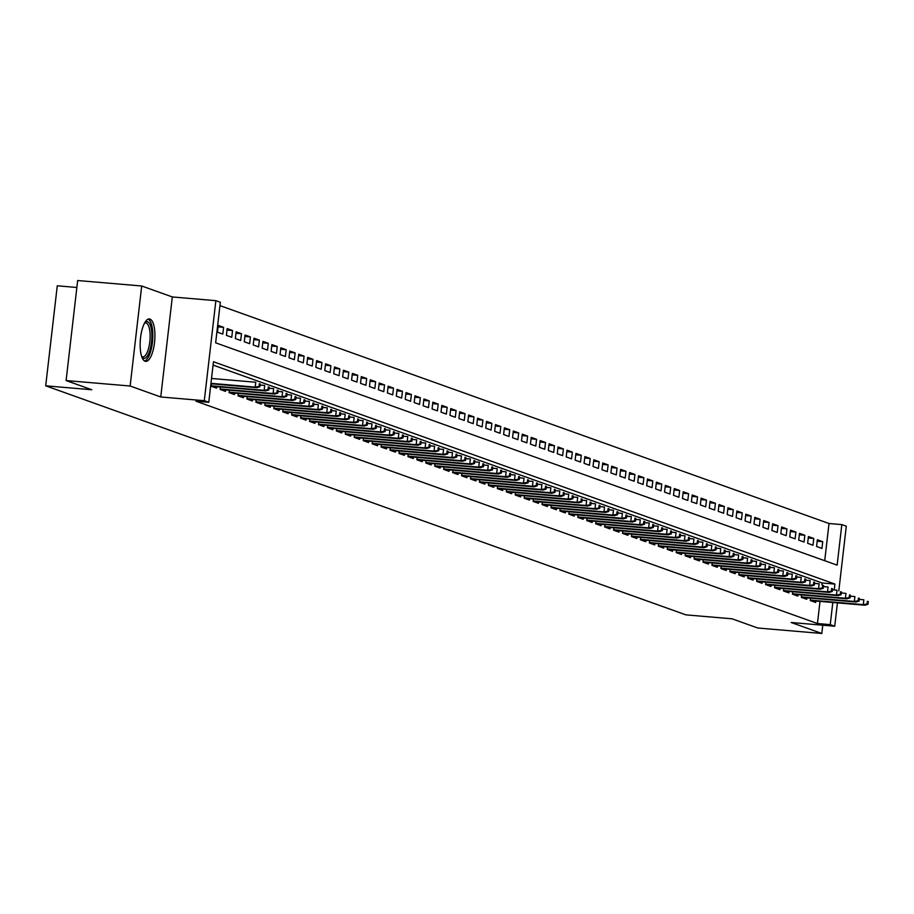 <?xml version="1.0" encoding="UTF-8"?>
<svg xmlns="http://www.w3.org/2000/svg" width="914" height="914" viewBox="0 0 914 914"><rect width="100%" height="100%" fill="white"/><g stroke="black" fill="none" stroke-linecap="round" stroke-linejoin="round"><path stroke-width="1.37" d="M149.976 319.077A21.296 7.186 94.9 0 0 149.348 318.94A21.296 7.186 94.9 0 0 140.459 338.614A21.296 7.186 94.9 0 0 145.097 361.247A21.296 7.186 94.9 0 0 145.726 361.384A21.296 7.186 94.9 0 0 154.615 341.722A21.296 7.186 94.9 0 0 149.976 319.077M824.714 560.705L829.021 523.505L841.828 524.602L846.295 526.201L838.812 590.844M76.867 287.476L57.274 285.796L45.7 385.822L685.957 614.871L732.068 618.812L757.775 628.009L821.812 633.471L822.76 625.199M45.7 385.822L91.8 389.752L66.094 380.555L77.667 280.529L141.704 285.991L130.131 386.016L160.75 396.973L204.302 400.686L215.875 300.672L220.343 302.271L215.647 342.819L837.133 565.149L841.828 524.602M160.75 396.973L172.323 296.947L141.704 285.991M172.323 296.947L215.875 300.672M829.021 523.505L219.954 305.619M66.094 380.555L130.131 386.016M867.089 603.971L867.992 604.291L868.3 601.595L867.409 601.275L867.089 603.971L863.284 604.645L864.895 605.217L810.318 600.567L815.688 602.486L815.859 601.035M858.155 600.772L859.046 601.092L859.354 598.396L858.463 598.076L858.155 600.772L854.339 601.446L855.95 602.018L801.384 597.368L806.742 599.287L806.913 597.836M849.209 597.573L850.1 597.893L850.42 595.197L849.517 594.877L849.209 597.573L845.393 598.247L847.004 598.819L792.438 594.169L797.808 596.088L797.968 594.637M840.263 594.374L841.166 594.694L841.474 591.998L840.583 591.678L840.263 594.374L836.459 595.048L838.058 595.62L783.492 590.97L788.862 592.889L789.033 591.438M831.329 591.175L832.22 591.495L832.528 588.799L831.637 588.479L831.329 591.175L827.513 591.849L829.124 592.421L774.558 587.771L779.916 589.69L780.088 588.239M822.383 587.976L823.274 588.296L823.594 585.6L822.691 585.28L822.383 587.976L818.567 588.65L820.178 589.222L765.612 584.572L770.982 586.491L771.142 585.04M813.437 584.777L814.34 585.097L814.648 582.401L813.757 582.081L813.437 584.777L809.633 585.451L811.232 586.023L756.666 581.373L762.036 583.292L762.207 581.841M804.503 581.578L805.394 581.898L805.702 579.202L804.811 578.882L804.503 581.578L800.687 582.252L802.298 582.824L747.732 578.174L753.09 580.093L753.262 578.642M795.557 578.379L796.448 578.699L796.768 576.003L795.866 575.683L795.557 578.379L791.741 579.053L793.352 579.625L738.786 574.975L744.156 576.894L744.316 575.443M786.611 575.18L787.502 575.5L787.822 572.804L786.931 572.484L786.611 575.18L782.795 575.854L784.406 576.426L729.84 571.776L735.21 573.695L735.382 572.244M777.665 571.981L778.568 572.301L778.877 569.605L777.985 569.285L777.665 571.981L773.861 572.655L775.472 573.227L720.906 568.577L726.264 570.496L726.436 569.045M768.731 568.782L769.622 569.102L769.931 566.406L769.04 566.086L768.731 568.782L764.915 569.456L766.526 570.028L711.96 565.378L717.319 567.297L717.49 565.846M759.785 565.583L760.677 565.903L760.996 563.207L760.094 562.887L759.785 565.583L755.969 566.257L757.58 566.829L703.015 562.179L708.384 564.098L708.544 562.647M750.84 562.384L751.742 562.704L752.051 560.008L751.159 559.688L750.84 562.384L747.035 563.058L748.646 563.63L694.08 558.98L699.439 560.899L699.61 559.448M741.905 559.185L742.796 559.505L743.105 556.809L742.214 556.489L741.905 559.185L738.089 559.859L739.7 560.431L685.134 555.781L690.493 557.7L690.664 556.249M732.959 555.986L733.851 556.306L734.171 553.61L733.268 553.29L732.959 555.986L729.144 556.66L730.754 557.232L676.189 552.582L681.558 554.501L681.718 553.05M724.014 552.787L724.916 553.107L725.225 550.411L724.334 550.091L724.014 552.787L720.209 553.461L721.82 554.033L667.243 549.383L672.613 551.302L672.784 549.851M715.079 549.588L715.97 549.908L716.279 547.212L715.388 546.892L715.079 549.588L711.263 550.262L712.874 550.834L658.309 546.184L663.667 548.103L663.838 546.652M706.134 546.389L707.025 546.709L707.345 544.013L706.442 543.693L706.134 546.389L702.318 547.063L703.929 547.635L649.363 542.985L654.732 544.904L654.892 543.453M697.188 543.19L698.09 543.51L698.399 540.814L697.508 540.494L697.188 543.19L693.383 543.864L694.994 544.436L640.417 539.786L645.787 541.705L645.958 540.254M688.253 539.991L689.145 540.311L689.453 537.615L688.562 537.295L688.253 539.991L684.437 540.665L686.048 541.237L631.483 536.587L636.841 538.506L637.012 537.055M679.308 536.792L680.199 537.112L680.519 534.416L679.616 534.096L679.308 536.792L675.492 537.466L677.103 538.038L622.537 533.388L627.907 535.307L628.067 533.856M670.362 533.593L671.264 533.913L671.573 531.217L670.682 530.897L670.362 533.593L666.557 534.267L668.157 534.839L613.591 530.189L618.961 532.108L619.132 530.657M661.428 530.394L662.319 530.714L662.627 528.018L661.736 527.698L661.428 530.394L657.612 531.068L659.223 531.64L604.657 526.99L610.015 528.909L610.186 527.458M652.482 527.195L653.373 527.515L653.693 524.819L652.79 524.499L652.482 527.195L648.666 527.869L650.277 528.441L595.711 523.791L601.081 525.71L601.241 524.259M643.536 523.996L644.427 524.316L644.747 521.62L643.856 521.3L643.536 523.996L639.731 524.67L641.331 525.242L586.765 520.592L592.135 522.511L592.306 521.06M634.602 520.797L635.493 521.117L635.801 518.421L634.91 518.101L634.602 520.797L630.786 521.471L632.397 522.043L577.831 517.393L583.189 519.312L583.361 517.861M625.656 517.598L626.547 517.918L626.855 515.222L625.964 514.902L625.656 517.598L621.84 518.272L623.451 518.844L568.885 514.194L574.243 516.113L574.415 514.662M616.71 514.399L617.601 514.719L617.921 512.023L617.03 511.703L616.71 514.399L612.894 515.073L614.505 515.645L559.939 510.995L565.309 512.914L565.48 511.463M607.764 511.2L608.667 511.52L608.975 508.824L608.084 508.504L607.764 511.2L603.96 511.874L605.571 512.446L551.005 507.796L556.363 509.715L556.535 508.264M598.83 508.001L599.721 508.321L600.03 505.625L599.138 505.305L598.83 508.001L595.014 508.675L596.625 509.247L542.059 504.597L547.417 506.516L547.589 505.065M589.884 504.802L590.775 505.122L591.095 502.426L590.193 502.106L589.884 504.802L586.068 505.476L587.679 506.048L533.113 501.398L538.483 503.317L538.643 501.866M580.938 501.603L581.841 501.923L582.149 499.227L581.258 498.907L580.938 501.603L577.134 502.277L578.745 502.849L524.179 498.199L529.537 500.118L529.709 498.667M572.004 498.404L572.895 498.724L573.204 496.028L572.313 495.708L572.004 498.404L568.188 499.078L569.799 499.65L515.233 495L520.592 496.919L520.763 495.468M563.058 495.205L563.949 495.525L564.269 492.829L563.367 492.509L563.058 495.205L559.242 495.879L560.853 496.451L506.287 491.801L511.657 493.72L511.817 492.269M554.113 492.006L555.015 492.326L555.324 489.63L554.432 489.31L554.113 492.006L550.308 492.68L551.919 493.252L497.342 488.602L502.711 490.521L502.883 489.07M545.178 488.807L546.069 489.127L546.378 486.431L545.487 486.111L545.178 488.807L541.362 489.481L542.973 490.053L488.407 485.403L493.766 487.322L493.937 485.871M536.232 485.608L537.124 485.928L537.443 483.232L536.541 482.912L536.232 485.608L532.416 486.282L534.027 486.854L479.462 482.204L484.831 484.123L484.991 482.672M527.287 482.409L528.189 482.729L528.498 480.033L527.607 479.713L527.287 482.409L523.482 483.083L525.082 483.655L470.516 479.005L475.886 480.924L476.057 479.473M518.352 479.21L519.243 479.53L519.552 476.834L518.661 476.514L518.352 479.21L514.536 479.884L516.147 480.456L461.581 475.806L466.94 477.725L467.111 476.274M509.406 476.011L510.298 476.331L510.618 473.635L509.715 473.315L509.406 476.011L505.591 476.685L507.201 477.257L452.636 472.607L458.005 474.526L458.165 473.075M500.461 472.812L501.352 473.132L501.672 470.436L500.781 470.116L500.461 472.812L496.656 473.486L498.256 474.058L443.69 469.408L449.06 471.327L449.231 469.876M491.526 469.613L492.418 469.933L492.726 467.237L491.835 466.917L491.526 469.613L487.71 470.287L489.321 470.859L434.756 466.209L440.114 468.128L440.285 466.677M482.581 466.414L483.472 466.734L483.78 464.026L482.889 463.706L482.581 466.414L478.765 467.088L480.376 467.66L425.81 463.01L431.18 464.929L431.339 463.478M473.635 463.215L474.526 463.535L474.846 460.827L473.955 460.507L473.635 463.215L469.819 463.889L471.43 464.461L416.864 459.811L422.234 461.73L422.405 460.279M464.689 460.016L465.592 460.336L465.9 457.628L465.009 457.308L464.689 460.016L460.885 460.69L462.495 461.262L407.93 456.612L413.288 458.531L413.459 457.08M455.755 456.817L456.646 457.137L456.954 454.429L456.063 454.109L455.755 456.817L451.939 457.491L453.55 458.063L398.984 453.413L404.342 455.332L404.514 453.881M446.809 453.618L447.7 453.938L448.02 451.23L447.117 450.91L446.809 453.618L442.993 454.292L444.604 454.864L390.038 450.214L395.408 452.133L395.568 450.682M437.863 450.419L438.766 450.739L439.074 448.031L438.183 447.711L437.863 450.419L434.059 451.093L435.67 451.665L381.104 447.015L386.462 448.934L386.633 447.483M428.929 447.22L429.82 447.54L430.128 444.832L429.237 444.512L428.929 447.22L425.113 447.894L426.724 448.466L372.158 443.816L377.516 445.735L377.688 444.284M419.983 444.021L420.874 444.341L421.194 441.633L420.291 441.313L419.983 444.021L416.167 444.695L417.778 445.267L363.212 440.617L368.582 442.536L368.742 441.085M411.037 440.822L411.94 441.142L412.248 438.434L411.357 438.114L411.037 440.822L407.233 441.496L408.844 442.068L354.266 437.418L359.636 439.337L359.808 437.886M402.103 437.623L402.994 437.943L403.303 435.235L402.411 434.915L402.103 437.623L398.287 438.297L399.898 438.869L345.332 434.219L350.69 436.138L350.862 434.687M393.157 434.424L394.048 434.744L394.368 432.036L393.466 431.716L393.157 434.424L389.341 435.098L390.952 435.67L336.386 431.02L341.756 432.939L341.916 431.488M384.211 431.225L385.114 431.545L385.422 428.837L384.531 428.517L384.211 431.225L380.407 431.899L382.006 432.471L327.441 427.821L332.81 429.74L332.982 428.289M375.277 428.026L376.168 428.346L376.477 425.638L375.585 425.318L375.277 428.026L371.461 428.7L373.072 429.272L318.506 424.622L323.864 426.541L324.036 425.09M366.331 424.827L367.222 425.147L367.542 422.439L366.64 422.119L366.331 424.827L362.515 425.501L364.126 426.073L309.56 421.423L314.93 423.342L315.09 421.891M357.385 421.628L358.288 421.948L358.596 419.24L357.705 418.92L357.385 421.628L353.581 422.302L355.18 422.874L300.615 418.224L305.984 420.143L306.156 418.692M348.451 418.429L349.342 418.749L349.651 416.041L348.76 415.721L348.451 418.429L344.635 419.103L346.246 419.675L291.68 415.025L297.039 416.944L297.21 415.493M339.505 415.23L340.396 415.55L340.716 412.842L339.814 412.522L339.505 415.23L335.689 415.904L337.3 416.476L282.734 411.826L288.104 413.745L288.264 412.294M330.56 412.031L331.451 412.351L331.771 409.643L330.879 409.323L330.56 412.031L326.744 412.705L328.354 413.277L273.789 408.627L279.158 410.546L279.33 409.095M321.625 408.832L322.516 409.152L322.825 406.444L321.934 406.124L321.625 408.832L317.809 409.506L319.42 410.078L264.854 405.428L270.213 407.347L270.384 405.896M312.679 405.633L313.571 405.953L313.879 403.245L312.988 402.925L312.679 405.633L308.863 406.307L310.474 406.879L255.909 402.229L261.267 404.148L261.438 402.697M303.734 402.434L304.625 402.754L304.945 400.046L304.054 399.726L303.734 402.434L299.918 403.108L301.529 403.68L246.963 399.03L252.333 400.949L252.504 399.498M294.788 399.235L295.69 399.555L295.999 396.847L295.108 396.527L294.788 399.235L290.983 399.909L292.594 400.481L238.028 395.831L243.387 397.75L243.558 396.299M285.853 396.036L286.745 396.356L287.053 393.648L286.162 393.328L285.853 396.036L282.038 396.71L283.648 397.282L229.083 392.632L234.441 394.551L234.612 393.1M276.908 392.837L277.799 393.157L278.119 390.449L277.216 390.129L276.908 392.837L273.092 393.511L274.703 394.083L220.137 389.433L225.507 391.352L225.667 389.901M267.962 389.638L268.865 389.958L269.173 387.25L268.282 386.93L267.962 389.638L264.157 390.312L265.768 390.884L211.191 386.234L216.561 388.153L216.732 386.702M218.069 326.858L223.599 327.326L218.229 325.407L217.452 332.17L222.822 334.09L223.599 327.326M227.003 330.057L232.544 330.525L227.175 328.606L226.398 335.369L231.756 337.289L232.544 330.525M235.949 333.256L241.479 333.724L236.12 331.805L235.332 338.568L240.702 340.488L241.479 333.724M244.895 336.455L250.425 336.923L245.055 335.004L244.278 341.767L249.648 343.687L250.425 336.923M253.841 339.654L259.37 340.122L254.001 338.203L253.224 344.966L258.582 346.886L259.37 340.122M262.775 342.853L268.305 343.321L262.946 341.402L262.158 348.165L267.528 350.085L268.305 343.321M271.721 346.052L277.25 346.52L271.892 344.601L271.104 351.364L276.474 353.284L277.25 346.52M280.667 349.251L286.196 349.719L280.827 347.8L280.05 354.563L285.408 356.483L286.196 349.719M289.601 352.45L295.142 352.918L289.772 350.999L288.984 357.762L294.354 359.682L295.142 352.918M298.547 355.649L304.076 356.117L298.718 354.198L297.93 360.961L303.299 362.881L304.076 356.117M307.492 358.848L313.022 359.316L307.652 357.397L306.876 364.16L312.234 366.08L313.022 359.316M316.427 362.047L321.968 362.515L316.598 360.596L315.821 367.359L321.18 369.279L321.968 362.515M325.373 365.246L330.902 365.714L325.544 363.795L324.756 370.558L330.125 372.478L330.902 365.714M334.318 368.445L339.848 368.913L334.478 366.994L333.701 373.757L339.071 375.677L339.848 368.913M343.253 371.644L348.794 372.112L343.424 370.193L342.647 376.956L348.006 378.876L348.794 372.112M352.198 374.843L357.728 375.311L352.37 373.392L351.582 380.155L356.951 382.075L357.728 375.311M361.144 378.042L366.674 378.51L361.304 376.591L360.527 383.354L365.897 385.274L366.674 378.51M370.079 381.241L375.62 381.709L370.25 379.79L369.473 386.553L374.831 388.473L375.62 381.709M379.024 384.44L384.554 384.908L379.196 382.989L378.407 389.752L383.777 391.672L384.554 384.908M387.97 387.639L393.5 388.107L388.13 386.188L387.353 392.951L392.723 394.871L393.5 388.107M396.904 390.838L402.446 391.306L397.076 389.387L396.299 396.15L401.657 398.07L402.446 391.306M405.85 394.037L411.38 394.505L406.022 392.586L405.233 399.349L410.603 401.269L411.38 394.505M414.796 397.236L420.326 397.704L414.967 395.785L414.179 402.548L419.549 404.468L420.326 397.704M423.742 400.435L429.272 400.903L423.902 398.984L423.125 405.747L428.483 407.667L429.272 400.903M432.676 403.634L438.206 404.102L432.848 402.183L432.059 408.946L437.429 410.866L438.206 404.102M441.622 406.833L447.152 407.301L441.793 405.382L441.005 412.145L446.375 414.065L447.152 407.301M450.568 410.032L456.097 410.5L450.728 408.581L449.951 415.344L455.309 417.264L456.097 410.5M459.502 413.231L465.043 413.699L459.673 411.78L458.885 418.543L464.255 420.463L465.043 413.699M468.448 416.43L473.978 416.898L468.619 414.979L467.831 421.742L473.201 423.662L473.978 416.898M477.394 419.629L482.923 420.109L477.554 418.189L476.777 424.941L482.135 426.861L482.923 420.109M486.328 422.828L491.869 423.308L486.499 421.388L485.722 428.14L491.081 430.06L491.869 423.308M495.274 426.027L500.803 426.507L495.445 424.587L494.657 431.339L500.027 433.259L500.803 426.507M504.22 429.226L509.749 429.706L504.379 427.786L503.603 434.538L508.972 436.458L509.749 429.706M513.154 432.425L518.695 432.905L513.325 430.985L512.548 437.737L517.907 439.657L518.695 432.905M522.1 435.624L527.629 436.104L522.271 434.184L521.483 440.936L526.852 442.856L527.629 436.104M531.045 438.823L536.575 439.303L531.205 437.383L530.428 444.135L535.798 446.055L536.575 439.303M539.98 442.022L545.521 442.502L540.151 440.582L539.374 447.334L544.733 449.254L545.521 442.502M548.926 445.221L554.455 445.701L549.097 443.781L548.309 450.533L553.678 452.453L554.455 445.701M557.871 448.42L563.401 448.9L558.031 446.98L557.254 453.732L562.624 455.652L563.401 448.9M566.817 451.619L572.347 452.099L566.977 450.179L566.2 456.931L571.558 458.851L572.347 452.099M575.751 454.818L581.281 455.298L575.923 453.378L575.135 460.13L580.504 462.05L581.281 455.298M584.697 458.017L590.227 458.497L584.869 456.577L584.08 463.329L589.45 465.249L590.227 458.497M593.643 461.216L599.173 461.696L593.803 459.776L593.026 466.528L598.384 468.448L599.173 461.696M602.577 464.415L608.118 464.895L602.749 462.975L601.96 469.727L607.33 471.647L608.118 464.895M611.523 467.614L617.053 468.094L611.695 466.174L610.906 472.926L616.276 474.846L617.053 468.094M620.469 470.813L625.999 471.293L620.629 469.373L619.852 476.125L625.21 478.045L625.999 471.293M629.403 474.012L634.944 474.492L629.575 472.572L628.798 479.324L634.156 481.244L634.944 474.492M638.349 477.211L643.879 477.691L638.52 475.771L637.732 482.523L643.102 484.443L643.879 477.691M647.295 480.41L652.825 480.89L647.455 478.97L646.678 485.722L652.048 487.642L652.825 480.89M656.229 483.609L661.77 484.089L656.401 482.169L655.624 488.921L660.982 490.841L661.77 484.089M665.175 486.808L670.705 487.288L665.346 485.368L664.558 492.12L669.928 494.04L670.705 487.288M674.121 490.007L679.65 490.487L674.281 488.567L673.504 495.319L678.874 497.239L679.65 490.487M683.055 493.206L688.596 493.686L683.226 491.766L682.45 498.518L687.808 500.438L688.596 493.686M692.001 496.405L697.531 496.885L692.172 494.965L691.384 501.717L696.754 503.637L697.531 496.885M700.947 499.604L706.476 500.084L701.107 498.164L700.33 504.916L705.699 506.836L706.476 500.084M709.881 502.803L715.422 503.283L710.052 501.363L709.275 508.115L714.634 510.035L715.422 503.283M718.827 506.002L724.356 506.482L718.998 504.562L718.21 511.314L723.58 513.234L724.356 506.482M727.773 509.201L733.302 509.681L727.944 507.761L727.156 514.513L732.525 516.433L733.302 509.681M736.718 512.4L742.248 512.88L736.878 510.96L736.101 517.712L741.46 519.632L742.248 512.88M745.653 515.599L751.194 516.079L745.824 514.159L745.036 520.911L750.405 522.831L751.194 516.079M754.598 518.798L760.128 519.278L754.77 517.358L753.981 524.11L759.351 526.03L760.128 519.278M763.544 521.997L769.074 522.477L763.704 520.557L762.927 527.309L768.286 529.229L769.074 522.477M772.479 525.196L778.02 525.676L772.65 523.756L771.873 530.508L777.231 532.428L778.02 525.676M781.424 528.395L786.954 528.875L781.596 526.955L780.807 533.707L786.177 535.627L786.954 528.875M790.37 531.594L795.9 532.074L790.53 530.154L789.753 536.906L795.111 538.826L795.9 532.074M799.304 534.793L804.846 535.273L799.476 533.353L798.699 540.105L804.057 542.025L804.846 535.273M808.25 537.992L813.78 538.472L808.422 536.552L807.633 543.304L813.003 545.224L813.78 538.472M816.579 546.503L821.949 548.423L822.726 541.671L817.356 539.751L816.579 546.503M834.265 589.941L834.939 584.069L213.465 361.738L208.769 402.286L195.962 401.2L817.447 623.531L820.007 601.389M821.914 584.869L822.132 582.983L213.076 365.086M211.191 386.234L211.477 383.811M220.137 389.433L220.423 387.022M229.083 392.632L229.357 390.221M238.017 395.831L238.303 393.42M246.963 399.03L247.248 396.619M255.909 402.229L256.183 399.818M264.854 405.428L265.129 403.017M273.789 408.627L274.074 406.216M282.734 411.826L283.009 409.415M291.68 415.025L291.954 412.614M300.615 418.224L300.9 415.813M309.56 421.423L309.835 419.012M318.506 424.622L318.78 422.211M327.441 427.821L327.726 425.41M336.386 431.02L336.672 428.609M345.332 434.219L345.606 431.808M354.266 437.418L354.552 435.007M363.212 440.617L363.498 438.206M372.158 443.816L372.432 441.405M381.092 447.015L381.378 444.604M390.038 450.214L390.324 447.803M398.984 453.413L399.258 451.002M407.93 456.612L408.204 454.201M416.864 459.811L417.15 457.4M425.81 463.01L426.084 460.599M434.756 466.209L435.03 463.798M443.69 469.408L443.976 466.997M452.636 472.607L452.91 470.196M461.581 475.806L461.856 473.395M470.516 479.005L470.801 476.594M479.462 482.204L479.747 479.793M488.407 485.403L488.682 482.992M497.342 488.602L497.627 486.191M506.287 491.801L506.573 489.39M515.233 495L515.507 492.589M524.168 498.199L524.453 495.788M533.113 501.398L533.399 498.987M542.059 504.597L542.333 502.186M551.005 507.796L551.279 505.385M559.939 510.995L560.225 508.584M568.885 514.194L569.159 511.783M577.831 517.393L578.105 514.982M586.765 520.592L587.051 518.181M595.711 523.791L595.985 521.38M604.657 526.99L604.931 524.579M613.591 530.189L613.877 527.778M622.537 533.388L622.811 530.977M631.483 536.587L631.757 534.176M640.417 539.786L640.703 537.375M649.363 542.985L649.648 540.574M658.309 546.184L658.583 543.773M667.243 549.383L667.528 546.972M676.189 552.582L676.474 550.171M685.134 555.781L685.409 553.37M694.069 558.98L694.354 556.569M703.015 562.179L703.3 559.768M711.96 565.378L712.235 562.967M720.906 568.577L721.18 566.166M729.84 571.776L730.126 569.365M738.786 574.975L739.06 572.564M747.732 578.174L748.006 575.763M756.666 581.373L756.952 578.962M765.612 584.572L765.886 582.161M774.558 587.771L774.832 585.36M783.492 590.97L783.778 588.559M792.438 594.169L792.724 591.758M801.384 597.368L801.658 594.957M810.318 600.567L810.604 598.156M837.418 602.874L834.722 626.227L791.181 622.503L821.812 633.471M834.722 626.227L830.255 624.628L832.814 602.486M817.447 623.531L830.255 624.628M208.769 402.286L204.302 400.686M822.132 582.983L834.939 584.069M817.196 541.191L822.726 541.671M259.028 386.439L259.919 386.759L260.227 384.051L259.336 383.731L259.028 386.439L255.212 387.113L256.823 387.685L210.917 383.766M210.963 383.332L255.212 387.113L255.771 382.246L211.522 378.465M259.336 383.731L260.227 384.051M256.823 387.685L259.919 386.759M144.846 322.551A18.429 6.227 -85.1 0 1 147.6 321.739A18.429 6.227 -85.1 0 1 151.53 342.156A18.429 6.227 -85.1 0 1 143.384 358.242A18.429 6.227 -85.1 0 1 141.899 357.066M141.693 356.483A17.069 5.758 94.9 0 0 142.253 356.78A17.069 5.758 94.9 0 0 142.755 356.883A17.069 5.758 94.9 0 0 149.885 341.128A17.069 5.758 94.9 0 0 146.16 322.985A17.069 5.758 94.9 0 0 145.657 322.871A17.069 5.758 94.9 0 0 144.538 323.099M144.572 360.996A21.159 7.141 94.9 0 0 152.604 340.602A21.159 7.141 94.9 0 0 148.137 319.135M211.248 385.799L264.157 390.312L264.717 385.445L260.113 385.045M268.282 386.93L269.173 387.25M265.768 390.884L268.865 389.958M220.194 388.998L273.092 393.511L273.663 388.644L269.059 388.244M277.216 390.129L278.119 390.449M274.703 394.083L277.799 393.157M229.128 392.197L282.038 396.71L282.597 391.843L278.005 391.443M286.162 393.328L287.053 393.648M283.648 397.282L286.745 396.356M238.074 395.396L290.983 399.909L291.543 395.042L286.939 394.642M295.108 396.527L295.999 396.847M292.594 400.481L295.69 399.555M247.02 398.595L299.918 403.108L300.489 398.241L295.885 397.841M304.054 399.726L304.945 400.046M301.529 403.68L304.625 402.754M255.954 401.794L308.863 406.307L309.423 401.44L304.83 401.04M312.988 402.925L313.879 403.245M310.474 406.879L313.571 405.953M264.9 404.993L317.809 409.506L318.369 404.639L313.765 404.239M321.934 406.124L322.825 406.444M319.42 410.078L322.516 409.152M273.846 408.192L326.744 412.705L327.315 407.838L322.711 407.438M330.879 409.323L331.771 409.643M328.354 413.277L331.451 412.351M282.78 411.391L335.689 415.904L336.249 411.037L331.656 410.637M339.814 412.522L340.716 412.842M337.3 416.476L340.396 415.55M291.726 414.59L344.635 419.103L345.195 414.236L340.591 413.836M348.76 415.721L349.651 416.041M346.246 419.675L349.342 418.749M300.672 417.789L353.581 422.302L354.141 417.435L349.536 417.035M357.705 418.92L358.596 419.24M355.18 422.874L358.288 421.948M309.606 420.988L362.515 425.501L363.087 420.634L358.482 420.234M366.64 422.119L367.542 422.439M364.126 426.073L367.222 425.147M318.552 424.187L371.461 428.7L372.021 423.833L367.428 423.433M375.585 425.318L376.477 425.638M373.072 429.272L376.168 428.346M327.498 427.386L380.407 431.899L380.967 427.032L376.362 426.632M384.531 428.517L385.422 428.837M382.006 432.471L385.114 431.545M336.432 430.585L389.341 435.098L389.912 430.231L385.308 429.831M393.466 431.716L394.368 432.036M390.952 435.67L394.048 434.744M345.378 433.784L398.287 438.297L398.847 433.43L394.254 433.03M402.411 434.915L403.303 435.235M399.898 438.869L402.994 437.943M354.324 436.983L407.233 441.496L407.793 436.629L403.188 436.229M411.357 438.114L412.248 438.434M408.844 442.068L411.94 441.142M363.269 440.182L416.167 444.695L416.738 439.828L412.134 439.428M420.291 441.313L421.194 441.633M417.778 445.267L420.874 444.341M372.204 443.381L425.113 447.894L425.673 443.027L421.08 442.627M429.237 444.512L430.128 444.832M426.724 448.466L429.82 447.54M381.149 446.58L434.059 451.093L434.618 446.226L430.014 445.826M438.183 447.711L439.074 448.031M435.67 451.665L438.766 450.739M390.095 449.779L442.993 454.292L443.564 449.425L438.96 449.025M447.117 450.91L448.02 451.23M444.604 454.864L447.7 453.938M399.03 452.978L451.939 457.491L452.499 452.624L447.906 452.224M456.063 454.109L456.954 454.429M453.55 458.063L456.646 457.137M407.975 456.177L460.885 460.69L461.444 455.823L456.84 455.423M465.009 457.308L465.9 457.628M462.495 461.262L465.592 460.336M416.921 459.376L469.819 463.889L470.39 459.022L465.786 458.622M473.955 460.507L474.846 460.827M471.43 464.461L474.526 463.535M425.855 462.575L478.765 467.088L479.324 462.221L474.732 461.821M482.889 463.706L483.78 464.026M480.376 467.66L483.472 466.734M434.801 465.774L487.71 470.287L488.27 465.42L483.666 465.02M491.835 466.917L492.726 467.237M489.321 470.859L492.418 469.933M443.747 468.973L496.656 473.486L497.216 468.619L492.612 468.219M500.781 470.116L501.672 470.436M498.256 474.058L501.352 473.132M452.681 472.172L505.591 476.685L506.15 471.818L501.558 471.418M509.715 473.315L510.618 473.635M507.201 477.257L510.298 476.331M461.627 475.371L514.536 479.884L515.096 475.017L510.492 474.617M518.661 476.514L519.552 476.834M516.147 480.456L519.243 479.53M470.573 478.57L523.482 483.083L524.042 478.216L519.438 477.816M527.607 479.713L528.498 480.033M525.082 483.655L528.189 482.729M479.507 481.769L532.416 486.282L532.988 481.415L528.383 481.015M536.541 482.912L537.443 483.232M534.027 486.854L537.124 485.928M488.453 484.968L541.362 489.481L541.922 484.614L537.329 484.214M545.487 486.111L546.378 486.431M542.973 490.053L546.069 489.127M497.399 488.167L550.308 492.68L550.868 487.813L546.264 487.413M554.432 489.31L555.324 489.63M551.919 493.252L555.015 492.326M506.345 491.366L559.242 495.879L559.814 491.012L555.209 490.624M563.367 492.509L564.269 492.829M560.853 496.451L563.949 495.525M515.279 494.565L568.188 499.078L568.748 494.211L564.155 493.823M572.313 495.708L573.204 496.028M569.799 499.65L572.895 498.724M524.225 497.764L577.134 502.277L577.694 497.41L573.089 497.022M581.258 498.907L582.149 499.227M578.745 502.849L581.841 501.923M533.17 500.963L586.068 505.476L586.639 500.609L582.035 500.221M590.193 502.106L591.095 502.426M587.679 506.048L590.775 505.122M542.105 504.162L595.014 508.675L595.574 503.808L590.981 503.42M599.138 505.305L600.03 505.625M596.625 509.247L599.721 508.321M551.051 507.361L603.96 511.874L604.52 507.007L599.915 506.619M608.084 508.504L608.975 508.824M605.571 512.446L608.667 511.52M559.996 510.56L612.894 515.073L613.465 510.206L608.861 509.818M617.03 511.703L617.921 512.023M614.505 515.645L617.601 514.719M568.931 513.759L621.84 518.272L622.4 513.405L617.807 513.017M625.964 514.902L626.855 515.222M623.451 518.844L626.547 517.918M577.877 516.958L630.786 521.471L631.346 516.604L626.741 516.216M634.91 518.101L635.801 518.421M632.397 522.043L635.493 521.117M586.822 520.157L639.731 524.67L640.291 519.803L635.687 519.415M643.856 521.3L644.747 521.62M641.331 525.242L644.427 524.316M595.757 523.356L648.666 527.869L649.226 523.002L644.633 522.614M652.79 524.499L653.693 524.819M650.277 528.441L653.373 527.515M604.702 526.555L657.612 531.068L658.171 526.201L653.567 525.813M661.736 527.698L662.627 528.018M659.223 531.64L662.319 530.714M613.648 529.754L666.557 534.267L667.117 529.4L662.513 529.012M670.682 530.897L671.573 531.217M668.157 534.839L671.264 533.913M622.583 532.953L675.492 537.466L676.063 532.599L671.459 532.211M679.616 534.096L680.519 534.416M677.103 538.038L680.199 537.112M631.528 536.152L684.437 540.665L684.997 535.798L680.404 535.41M688.562 537.295L689.453 537.615M686.048 541.237L689.145 540.311M640.474 539.351L693.383 543.864L693.943 538.997L689.339 538.609M697.508 540.494L698.399 540.814M694.994 544.436L698.09 543.51M649.42 542.55L702.318 547.063L702.889 542.196L698.285 541.808M706.442 543.693L707.345 544.013M703.929 547.635L707.025 546.709M658.354 545.749L711.263 550.262L711.823 545.395L707.23 545.007M715.388 546.892L716.279 547.212M712.874 550.834L715.97 549.908M667.3 548.948L720.209 553.461L720.769 548.594L716.165 548.206M724.334 550.091L725.225 550.411M721.82 554.033L724.916 553.107M676.246 552.147L729.144 556.66L729.715 551.793L725.11 551.405M733.268 553.29L734.171 553.61M730.754 557.232L733.851 556.306M685.18 555.346L738.089 559.859L738.649 554.992L734.056 554.604M742.214 556.489L743.105 556.809M739.7 560.431L742.796 559.505M694.126 558.545L747.035 563.058L747.595 558.191L742.991 557.803M751.159 559.688L752.051 560.008M748.646 563.63L751.742 562.704M703.072 561.744L755.969 566.257L756.541 561.39L751.936 561.002M760.094 562.887L760.996 563.207M757.58 566.829L760.677 565.903M712.006 564.943L764.915 569.456L765.475 564.589L760.882 564.201M769.04 566.086L769.931 566.406M766.526 570.028L769.622 569.102M720.952 568.142L773.861 572.655L774.421 567.788L769.817 567.4M777.985 569.285L778.877 569.605M775.472 573.227L778.568 572.301M729.898 571.341L782.795 575.854L783.367 570.987L778.762 570.599M786.931 572.484L787.822 572.804M784.406 576.426L787.502 575.5M738.832 574.54L791.741 579.053L792.301 574.186L787.708 573.798M795.866 575.683L796.768 576.003M793.352 579.625L796.448 578.699M747.778 577.739L800.687 582.252L801.247 577.385L796.642 576.997M804.811 578.882L805.702 579.202M802.298 582.824L805.394 581.898M756.723 580.938L809.633 585.451L810.192 580.584L805.588 580.196M813.757 582.081L814.648 582.401M811.232 586.023L814.34 585.097M765.658 584.137L818.567 588.65L819.138 583.783L814.534 583.395M822.691 585.28L823.594 585.6M820.178 589.222L823.274 588.296M774.604 587.336L827.513 591.849L828.073 586.982L823.48 586.594M831.637 588.479L832.528 588.799M829.124 592.421L832.22 591.495M783.549 590.535L836.459 595.048L837.018 590.181L832.414 589.793M840.583 591.678L841.474 591.998M838.058 595.62L841.166 594.694M792.484 593.734L845.393 598.247L845.964 593.38L841.36 592.992M849.517 594.877L850.42 595.197M847.004 598.819L850.1 597.893M801.429 596.933L854.339 601.446L854.898 596.579L850.306 596.191M858.463 598.076L859.354 598.396M855.95 602.018L859.046 601.092M810.375 600.132L863.284 604.645L863.844 599.778L859.24 599.39M867.409 601.275L868.3 601.595M864.895 605.217L867.992 604.291"/></g></svg>
